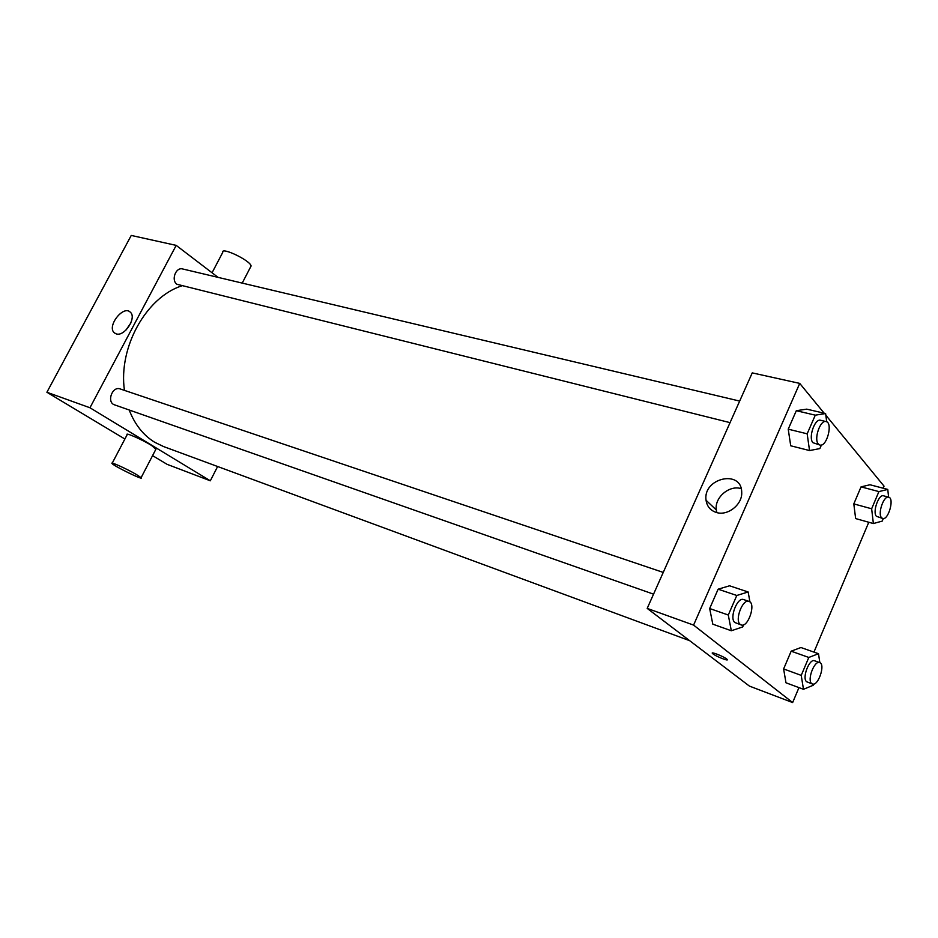 <?xml version="1.0" encoding="UTF-8"?>
<svg xmlns="http://www.w3.org/2000/svg" width="938" height="938" viewBox="0 0 938 938"><rect width="100%" height="100%" fill="white"/><g stroke="black" fill="none" stroke-linecap="round" stroke-linejoin="round"><path stroke-width="1.41" d="M217.616 466.514L210.323 480.795L167.093 464.333L152.566 455.622M124.883 439.019L46.9 392.26L131.25 235.438L176.192 245.381L218.085 277.378M129.21 410C134.802 424.468 143.28 435.209 154.629 442.232L163.611 446.582L689.653 640.677M181.726 285.879C146.199 297.24 118.176 347.506 124.449 390.372M210.323 480.795L89.954 407.76L176.192 245.381M739.672 401.077L182.617 268.96C175.781 266.884 170.845 280.298 176.989 284.284L730.045 422.639M653.54 594.153L114.612 404.876C106.322 402.414 112.197 385.788 120.228 388.953L663.236 572.415M89.954 407.76L46.9 392.26M116.183 333.858L114.377 332.849C106.451 326.576 123.3 304.756 130.323 312.202C137.077 317.63 124.437 337.023 116.183 333.858M112.243 463.126L127.158 434.693C124.637 431.937 142.142 439.617 151.499 445.398L155.884 449.255M136.362 474.487L141.122 477.641C144.71 481.112 114.272 466.327 112.032 463.524C109.371 461.027 126.853 468.894 136.362 474.487M250.469 267.213L251.103 265.993C250.446 260.494 220.641 246.295 222.716 252.451L212.058 272.77M125.844 330.211L130.863 322.977M798.953 687.624L792.645 702.562L749.415 686.1L647.197 608.399L752.241 372.89L799.727 383.396L824.185 413.212M825.827 415.217L884.042 486.154L883.162 488.217M868.787 522.255L813.95 652.109M821.418 444.999L819.871 448.587L809.541 450.557L790.722 445.785L788.225 429.17L796.315 410.703L806.727 409.144L825.604 413.541L826.706 421.807M813.68 684.072L813.176 685.279L803.479 689.301L785.974 682.794L783.617 668.946L791.168 651.183L800.935 647.525L818.499 653.704L819.847 662.65M792.645 702.562L693.581 625.095L799.727 383.396M883.315 518.538L882.236 521.094L873.372 523.545L855.644 518.573L853.803 503.894L861.049 486.869L869.983 484.758L887.77 489.425L888.603 497.163M743.623 624.755L742.685 626.936L731.323 630.758L712.81 624.169L709.667 608.528L718.133 589.193L729.576 585.793L748.149 591.984L749.954 601.95M693.581 625.095L647.197 608.399M716.233 512.429C710.383 510.448 706.994 506.403 706.068 500.294C702.562 478.11 741.665 468.977 741.712 492.309C742.544 504.55 727.548 516.334 716.233 512.429M726.633 658.968L726.985 659.262C730.151 662.04 715.084 656.084 712.634 653.598C709.609 650.984 723.221 656.201 726.633 658.968M726.985 659.262C730.151 662.04 715.084 656.084 712.634 653.598L712.317 653.059M716.867 512.605L716.304 509.944C714.31 497.644 729.283 484.747 741.172 488.639M731.323 630.758L728.287 615.023L736.799 595.478L748.149 591.984M748.993 601.387L743.623 599.57C737.291 596.72 729.002 618.494 734.9 622.527L741.161 624.931C748.125 627.968 756.345 603.275 748.993 601.387C742.685 598.538 734.384 620.37 740.258 624.415L741.161 624.931M712.81 624.169L709.667 608.528L718.133 589.193L729.576 585.793M728.287 615.023L709.667 608.528M736.799 595.478L718.133 589.193M809.541 450.557L807.161 433.813L815.286 415.171L825.604 413.541M826.073 421.572L820.609 420.283C814.805 418.231 808.075 437.905 812.953 442.701L819.918 445.046C826.777 447.332 833.237 422.71 826.073 421.572C820.293 419.521 813.539 439.265 818.393 444.061L819.918 445.046M790.722 445.785L788.225 429.17L796.315 410.703L806.727 409.144M807.161 433.813L788.225 429.17M815.286 415.171L796.315 410.703M803.479 689.301L801.228 675.383L808.802 657.456L818.499 653.704M819.683 662.58L814.618 660.774C809.353 658.241 801.697 678.397 806.668 681.75L812.378 683.99C818.1 686.651 825.768 664.198 819.683 662.58C814.442 660.059 806.786 680.261 811.722 683.614L812.378 683.99M785.974 682.794L783.617 668.946L791.168 651.183L800.935 647.525M801.228 675.383L783.617 668.946M808.802 657.456L791.168 651.183M873.372 523.545L871.648 508.783L878.906 491.594L887.77 489.425M888.696 497.187L883.561 495.815C878.672 493.892 872.27 512.277 876.432 516.31L882.67 518.468C888.321 520.567 894.653 498.254 888.696 497.187C883.831 495.264 877.417 513.696 881.556 517.729L882.67 518.468M855.644 518.573L853.803 503.894L861.049 486.869L869.983 484.758M871.648 508.783L853.803 503.894M878.906 491.594L861.049 486.869M156.154 448.739L141.122 477.641M242.215 283.1L251.103 265.993M115.433 333.565L114.377 332.849M716.304 509.944L706.068 500.294"/></g></svg>
